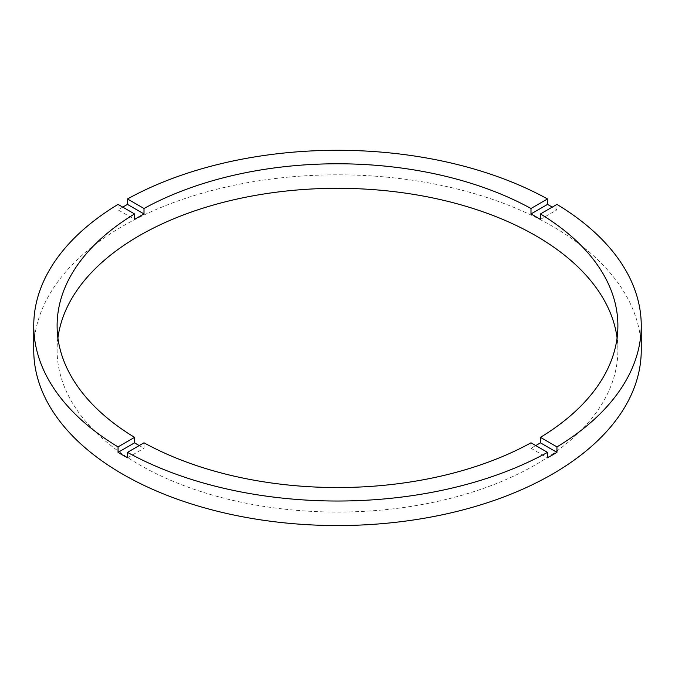 <?xml version="1.0" encoding="UTF-8"?>
<svg xmlns="http://www.w3.org/2000/svg" width="675" height="675" viewBox="0 0 675 675"><rect width="100%" height="100%" fill="white"/><g stroke="black" fill="none" stroke-linecap="round" stroke-linejoin="round"><path stroke-width="0.51" stroke-dasharray="3.38 2.53" d="M57.923 337.922A280.387 161.882 0 0 0 57.113 350.19A280.387 161.882 0 0 0 139.236 464.653A280.387 161.882 0 0 0 444.8 499.745A280.387 161.882 0 0 0 617.887 350.19A280.387 161.882 0 0 0 617.077 337.922M139.236 445.576L139.236 445.576A280.387 161.882 0 0 0 144.011 448.267L144.011 442.817M641.25 350.19A303.75 175.365 0 0 0 552.285 226.184A303.75 175.365 0 0 0 221.257 188.165A303.75 175.365 0 0 0 33.75 350.19M540.43 219.4L556.951 209.857A303.75 175.365 0 0 0 552.285 207.107L552.285 207.107M556.951 209.857L556.951 204.407M118.049 204.407L118.049 209.857L134.57 219.4M122.715 207.107A303.75 175.365 0 0 0 118.049 209.857M530.989 442.817L530.989 448.267A280.387 161.882 0 0 0 535.764 445.576M127.491 457.81L144.011 448.267M530.989 448.267L547.509 457.81M57.113 325.654L57.113 350.19M617.887 325.654L617.887 350.19"/><path stroke-width="1.01" d="M139.236 445.576A280.387 161.882 0 0 1 134.57 442.817L134.57 437.366L118.049 446.909A303.75 175.365 0 0 1 33.75 325.654L33.75 350.19A303.75 175.365 0 0 0 122.715 474.188A303.75 175.365 0 0 0 453.743 512.207A303.75 175.365 0 0 0 641.25 350.19L641.25 325.654A303.75 175.365 0 0 0 556.951 204.407L540.43 213.95A280.387 161.882 0 0 1 617.887 325.654A280.387 161.882 0 0 1 540.43 437.366L540.43 442.817A280.387 161.882 0 0 1 535.764 445.576M33.75 325.654A303.75 175.365 0 0 1 118.049 204.407L134.57 213.95A280.387 161.882 0 0 0 57.113 325.654A280.387 161.882 0 0 0 134.57 437.366M134.57 213.95L134.57 219.4A280.387 161.882 0 0 1 144.011 213.95L144.011 208.499L127.491 198.956A303.75 175.365 0 0 1 547.509 198.956L530.989 208.499A280.387 161.882 0 0 0 144.011 208.499M530.989 208.499L530.989 213.95A280.387 161.882 0 0 1 535.764 216.641A280.387 161.882 0 0 1 540.43 219.4L540.43 213.95M617.077 337.922A280.387 161.882 0 0 0 535.764 235.718A280.387 161.882 0 0 0 240.097 198.391A280.387 161.882 0 0 0 57.923 337.922M134.57 442.817L118.049 452.36A303.75 175.365 0 0 0 122.715 455.11A303.75 175.365 0 0 0 127.491 457.81L127.491 452.36A303.75 175.365 0 0 0 547.509 452.36L547.509 457.81A303.75 175.365 0 0 0 556.951 452.36L540.43 442.817M556.951 452.36L556.951 446.909A303.75 175.365 0 0 0 641.25 325.654M556.951 446.909L540.43 437.366M127.491 452.36L144.011 442.817A280.387 161.882 0 0 0 530.989 442.817L547.509 452.36M118.049 452.36L118.049 446.909M144.011 213.95L127.491 204.407A303.75 175.365 0 0 0 122.715 207.107M127.491 204.407L127.491 198.956M547.509 198.956L547.509 204.407L530.989 213.95M552.285 207.107A303.75 175.365 0 0 0 547.509 204.407"/></g></svg>
